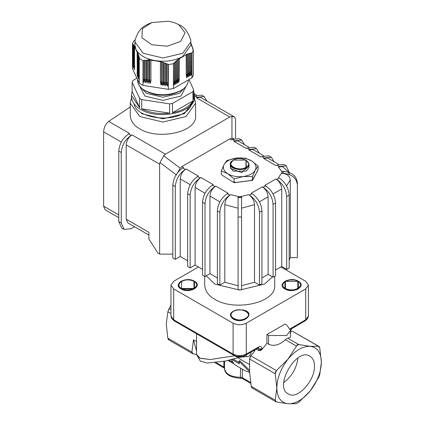 <?xml version="1.0" encoding="UTF-8"?>
<svg xmlns="http://www.w3.org/2000/svg" width="425" height="425" viewBox="0 0 425 425"><rect width="100%" height="100%" fill="white"/><g stroke="black" fill="none" stroke-linecap="round" stroke-linejoin="round"><path stroke-width="0.64" d="M216.314 362.684L223.869 367.046L224.352 368.114L223.869 367.046L224.549 368.077L223.869 367.046L223.869 361.399M233.479 363.625L228.103 360.442M318.936 346.375L293.824 332.015M255.212 349.722L254.548 351.172L250.835 355.789L276.468 370.589L275.23 373.777L275.389 372.056L276.468 370.589L287.964 359.194L297.335 344.755L298.748 344.526L310.245 346.327L318.548 346.295L319.281 346.715L319.786 348.054L318.548 346.295L292.915 331.495L290.711 331.298M298.748 402.284L296.273 403.713L298.748 402.284L310.245 390.888L318.548 377.65L319.786 374.457L321.385 362.18C321.082 352.649 317.369 347.368 310.245 346.327C302.818 346.067 295.391 350.354 287.964 359.194C280.84 368.459 277.127 378.027 276.824 387.903L275.23 373.777L249.597 358.982L250.835 355.789L249.927 357.356L249.597 358.982L249.597 372.183L251.191 386.304L251.696 387.642L252.429 388.067L251.191 386.304L275.23 400.185L276.824 387.903C277.127 397.428 280.84 402.714 287.964 403.75L276.468 401.944L275.389 401.322L275.23 400.185L276.468 401.944M296.273 403.713L287.964 403.75C295.391 404.01 302.818 399.723 310.245 390.888C317.369 381.623 321.082 372.05 321.385 362.18L319.786 348.054M256.227 349.132L258.671 350.545L260.323 350.62L261.975 349.446L266.921 343.288L268.573 344.239C273.902 346.572 279.512 345.047 285.403 339.681L285.956 339.171L285.403 339.681L296.273 345.955L298.748 344.526L287.879 338.252L290.487 337.227L290.487 330.257L286.726 335.5L268.573 335.5L266.921 334.544L266.921 343.288M234.743 355.029L233.575 355.146L233.091 354.078C237.495 356.134 241.894 356.134 246.293 354.078L258.671 346.933C260.679 346.003 261.779 346.635 261.975 348.84L260.323 349.233L258.671 348.84L261.975 348.84L261.975 349.446L258.671 350.545L258.671 348.84L258.188 347.772L258.517 347.862L258.188 348.001L258.671 346.933L258.188 348.001L257.024 347.884L258.188 348.001L245.809 355.146L246.293 354.078L245.809 355.146L244.646 355.029M266.921 334.544L285.079 324.068L286.726 325.019L290.487 330.257M287.879 338.252L286.365 338.863M314.479 366.164C314.532 361.601 313.028 358.286 309.974 356.214C296.687 346.827 273.466 387.053 288.235 393.869C297.171 400.456 315.015 380.646 314.479 366.164M297.93 358.02C296.639 368.167 291.922 376.343 283.778 382.532M230.477 361.016L229.064 360.203M239.126 362.514L233.213 359.104M231.848 359.476L239.408 363.842L238.956 361.218L239.774 360.644L249.597 370.345M231.312 359.624L234.26 364.395L244.959 370.728L249.597 372.433M249.597 371.811L238.956 361.218M241.501 377.395L242.319 377.697L242.803 378.765L242.319 377.697L240.539 377.304L241.501 377.395M245.528 355.305L246.829 356.618L242.686 356.989M246.25 354.891L247.276 354.301M196.541 333.763L196.52 354.36L199.835 358.195L210.518 359.518L234.722 355.736L210.518 359.518L200.196 358.339L196.52 354.322M175.334 320.732L174.165 320.848L173.682 319.781L174.165 320.848L175.334 320.732M280.925 266.98L305.708 281.286L308.438 285.095L305.708 288.91L246.293 323.207C241.894 325.263 237.495 325.263 233.091 323.207L173.682 288.91L170.951 285.095L173.682 281.286L198.433 266.996M304.056 320.732L305.224 320.848L305.708 319.781L305.224 320.848L304.056 320.732M305.708 288.91L305.708 319.781L290.025 328.828L291.879 328.552L291.678 327.877M170.951 309.666L169.092 308.592L167.854 311.785L170.951 305.017M170.951 313.57L167.854 311.785L166.255 324.068L167.854 338.188L168.358 339.527L169.092 339.952L167.854 338.188L191.893 352.07L193.487 339.788L196.52 350.992M193.131 353.828L192.047 353.207L191.893 352.07L193.131 353.828L196.52 354.482M184.307 326.697L183.069 325.986L184.307 326.697M183.643 326.368L184.089 326.602M290.025 333.248L290.711 333.072L290.44 329.63L290.711 330.576L291.885 328.546L290.243 328.828M284.936 288.957C275.953 284.192 290.052 276.048 298.308 281.238C307.291 286.004 293.192 294.142 284.936 288.957C289.393 291.035 293.85 291.035 298.308 288.957L298.308 281.238L294.775 279.953L288.469 279.953L284.936 281.238L284.936 288.957M233.012 318.936C243.743 325.263 257.024 312.556 242.845 309.931L236.544 309.931C229.782 312.125 228.607 315.127 233.012 318.936M181.082 288.957C172.098 284.192 186.198 276.048 194.448 281.238C203.437 286.004 189.332 294.142 181.082 288.957L194.448 288.957L194.448 281.238L190.915 279.953L184.615 279.953L181.082 281.238C177.475 283.81 177.475 286.381 181.082 288.957M204.685 276.324L204.685 285.095C205.121 291.024 208.537 295.789 214.938 299.386C234.706 311.796 276.696 302.866 274.704 285.095L274.704 276.287M272.51 276.893L264.446 284.144L239.695 290.062L214.938 284.144L206.237 275.798M233.506 311.312C237.633 309.384 241.756 309.384 245.884 311.312C254.203 315.722 241.145 323.26 233.506 318.458C230.169 316.078 230.169 313.698 233.506 311.312C225.186 315.722 238.244 323.26 245.884 318.458C254.203 314.048 241.145 306.51 233.506 311.312M245.809 355.146C241.735 357.138 237.655 357.138 233.575 355.146L174.165 320.848L171.753 318.628L170.951 315.966L173.682 319.781L233.091 354.078L233.575 355.146L174.165 320.848M258.368 347.91L258.671 348.84L257.704 348.282M254.548 350.104L254.548 351.172L255.228 349.44M319.281 375.982L318.548 377.65M318.548 346.295L319.281 346.715M290.487 332.754L290.487 333.243M243.966 378.654L242.803 378.765L243.966 378.654M214.811 362.61L224.634 368.326M233.421 160.087C224.99 164.56 238.223 172.199 245.963 167.333C254.394 162.86 241.166 155.221 233.421 160.087L245.963 160.087L245.963 167.333C238.223 172.199 224.99 164.56 233.421 160.087L233.421 160.087M233.261 160.183L233.091 160.278C224.219 164.985 238.143 173.028 246.293 167.902L246.128 160.183M246.293 160.278L249.029 164.093C249.666 171.047 229.723 171.047 230.361 164.093L233.091 160.278M230.361 164.093L230.361 167.333L233.091 171.142L246.293 171.142L249.029 167.333L249.029 164.093M296.305 326.002L295.083 326.697L296.321 325.986M285.435 288.479C293.075 293.282 306.133 285.743 297.813 281.334C290.169 276.532 277.116 284.07 285.435 288.479L285.435 281.334L297.813 281.334L297.813 288.479C293.686 290.408 289.558 290.408 285.435 288.479M295.301 326.602L295.747 326.368M244.375 355.98L243.817 356.352L235.567 356.352L234.68 355.693C238.021 357.823 241.363 357.823 244.71 355.693M243.817 356.352L243.01 356.819L236.38 356.819L235.567 356.352M243.371 356.586L236.018 356.586M193.954 281.334C186.315 276.532 173.257 284.07 181.576 288.479C189.215 293.282 202.273 285.743 193.954 281.334L193.954 288.479L181.576 288.479L181.576 281.334C185.704 279.406 189.826 279.406 193.954 281.334M273.078 277.222L273.078 204.43C272.452 197.168 269.147 191.452 263.176 187.276L262.352 186.803C265.837 189.237 267.761 192.573 268.127 196.807L268.127 274.364L273.078 277.222L275.554 275.793L275.554 203.001C274.927 195.739 271.623 190.023 265.652 185.847L264.828 185.374L275.968 178.941C279.453 181.374 281.377 184.71 281.743 188.944L281.743 266.502L286.694 269.36L289.17 267.931L289.17 195.139C288.538 187.882 285.239 182.166 279.267 177.99L278.444 177.512L282.2 172.274L282.2 173.379L283.369 173.379C291.816 174.107 296.48 177.916 297.373 184.811L297.373 257.603L290.286 257.603L289.17 260.541M286.694 269.36L286.694 196.568C286.062 189.311 282.763 183.595 276.792 179.419L275.968 178.941M289.584 174.563L287.709 171.132L282.529 166.627L278.444 167.03L279.267 166.558L286.269 165.862L289.17 172.385M278.508 164.305L267.676 158.052L263.59 158.456L275.968 165.601L276.792 165.128L283.794 164.433L286.269 165.862M263.59 158.456L264.414 157.978L271.416 157.287L274.168 161.803M263.659 155.731L252.822 149.478L248.737 149.882L261.115 157.027L261.938 156.549L268.94 155.858L271.416 157.287M248.737 149.882L249.565 149.403L256.562 148.713L259.314 153.223M248.806 147.156L237.968 140.903L233.883 141.307L246.261 148.452L247.09 147.974L254.092 147.284L256.562 148.713M233.883 141.307L234.712 140.829L241.713 140.138L244.46 144.649M235.535 138.152L235.535 118.936L234.425 116.944L231.944 116.429L229.76 117.008L165.399 154.169L163.726 155.816L180.227 168.199L181.9 166.558L229.76 138.922L231.413 139.878L232.236 139.4L239.238 138.709L241.713 140.138M181.9 166.558L183.552 167.508L182.729 167.987C176.758 172.157 173.453 177.873 172.826 185.135L172.826 257.927L175.302 259.356L180.253 256.498L187.68 260.785M180.253 256.498L180.253 178.941C180.62 174.707 182.543 171.371 186.028 168.938L185.204 169.416C179.233 173.586 175.929 179.308 175.302 186.564L175.302 259.356M186.028 168.938L198.406 176.083L197.577 176.561C191.606 180.737 188.307 186.453 187.68 193.71L187.68 266.502L190.15 267.931L195.102 265.072L202.528 269.36M195.102 265.072L195.102 187.515C195.473 183.281 197.397 179.945 200.882 177.512L200.053 177.99C194.082 182.166 190.782 187.882 190.15 195.139L190.15 267.931M200.882 177.512L213.254 184.657L212.431 185.135C206.46 189.311 203.161 195.027 202.528 202.284L202.528 275.076L205.004 276.505L209.955 273.647L217.382 277.934M209.955 273.647L209.955 196.09C210.322 191.856 212.25 188.525 215.73 186.086L214.907 186.564C208.935 190.74 205.636 196.456 205.004 203.713L205.004 276.505M215.73 186.086L228.108 193.232L227.285 193.71C221.313 197.885 218.014 203.602 217.382 210.858L217.382 283.656L219.858 285.085L224.809 282.227L224.809 204.664C225.176 200.43 227.104 197.099 230.584 194.661L229.76 195.139C223.789 199.314 220.49 205.031 219.858 212.288L219.858 285.085M259.462 285.085L259.462 212.288C258.836 205.031 255.537 199.314 249.565 195.139L248.737 194.661C252.222 197.099 254.145 200.43 254.511 204.664L254.511 282.227L259.462 285.085L261.938 283.656L261.938 210.858C261.311 203.602 258.012 197.885 252.041 193.71L251.212 193.232L262.352 186.803M257.954 169.857L252.562 180.349L234.218 182.723L232.895 181.895M222.456 175.35L221.595 174.537M261.938 277.934L268.127 274.364M134.539 226.769L131.155 228.724L124.153 229.42L121.252 223.008L121.252 152.501C121.885 145.244 125.184 139.528 131.155 135.352L131.978 134.874C128.472 137.296 126.549 140.633 126.204 144.877L126.204 219.199L148.893 232.3L148.893 238.967L157.972 253.162L159.625 254.118L172.826 254.118M275.554 270.077L281.743 266.502M254.511 282.227L241.575 285.728M241.575 289.818L238.074 289.818L238.074 196.833L241.575 196.833L241.575 289.818M238.074 285.743L224.809 282.227M241.575 196.833L239.663 196.833L230.584 194.661M290.286 257.603L290.286 180.046C289.808 176.046 287.114 173.82 282.2 173.379L282.2 171.355L283.369 171.355C291.816 172.083 296.48 175.897 297.373 182.792L297.373 184.811M252.041 180.418L252.041 180.025M229.76 138.922L231.944 138.343L233.872 138.614M234.425 116.939L200.425 97.314L196.339 97.718L197.168 97.24L204.17 96.544L206.917 101.06M130.247 106.978L108.667 121.412L129.503 133.445L128.679 133.923C122.708 138.098 119.409 143.815 118.777 151.072L118.777 221.579L121.677 227.991L124.153 229.42M194.432 95.96L201.694 95.115L204.17 96.544M130.247 115.579C130.656 121.114 133.843 125.561 139.82 128.918C158.27 140.5 197.46 132.164 195.596 115.579L195.596 103.195L186.028 116.535L162.924 122.06L139.82 116.535L130.247 103.195L130.247 115.579M134.093 103.859C135.745 117.125 168.475 122.793 183.552 113.199C187.786 110.829 190.517 107.716 191.755 103.859M163.71 84.453L161.558 84.463M131.415 95.381L132.138 91.518L132.138 82.238L139.607 98.34L139.607 107.615L131.415 95.381L131.415 96.523C131.808 101.862 134.884 106.149 140.643 109.39C158.435 120.557 196.228 112.513 194.432 96.523L194.432 95.381L193.71 99.248L193.71 89.967L188.992 79.571M193.71 91.518L194.432 95.381M192.934 100.922C189.401 106.739 182.596 110.67 172.518 112.71L192.934 100.922L192.934 91.646L193.71 89.967M172.518 112.71L172.518 103.429L169.617 103.881L169.617 113.156C159.125 114.298 149.828 112.864 141.732 108.843L141.732 99.567L169.617 103.881M139.607 98.34L141.732 99.567M136.882 78.12L132.913 80.564L132.138 82.238M139.607 107.615L132.138 91.518M169.617 113.156L141.732 108.843M192.934 91.646L172.518 103.429M137.482 79.411L137.482 80.155C137.801 84.463 140.282 87.922 144.936 90.541L146.418 91.396C157.42 96.539 168.422 96.539 179.424 91.396L180.912 90.541C185.566 87.922 188.047 84.463 188.36 80.155L188.36 79.932M144.936 90.541C156.926 96.14 168.922 96.14 180.912 90.541M187.409 75.735L187.584 75.353M149.515 59.272L146.551 60.509M138.114 75.007L138.337 75.528M135.017 39.987L133.848 40.901L132.478 43.855L132.478 68.627L139.267 83.247L143.007 85.409L168.337 89.33L173.453 88.538L173.453 63.766L173.719 83.73L174.144 85.133L174.622 81.579L174.622 62.661L174.872 83.061L175.302 84.463L175.775 80.909L175.775 61.614L176.024 82.397L176.455 83.794L176.933 80.245L176.933 60.621L177.183 81.728L177.613 83.13L178.086 79.576L178.086 59.681L178.335 81.063L178.766 82.461L179.244 78.907L179.244 58.799L186.208 54.777L186.208 74.885L186.687 77.887L187.165 74.338L187.165 54.4L187.367 74.221L187.845 77.223L188.317 73.668L188.317 53.996L188.567 75.156L188.998 76.553L189.476 72.999L189.476 53.646L189.725 74.487L190.15 75.889L190.628 72.335L190.628 53.348L190.878 73.823L191.308 75.22L191.739 73.328L191.999 53.061L191.999 77.833L193.37 74.88L193.37 50.107L192.849 48.758L192.849 49.422M191.999 77.833L173.453 88.538M190.83 53.3L190.772 53.008M190.798 53.173L191.654 52.992L191.654 71.65L190.798 72.144M173.671 63.559L173.613 63.176M173.634 63.399L174.489 62.587L174.622 81.579M174.824 62.475L174.765 62.093M174.787 62.31L175.647 61.535L175.775 80.909M175.977 61.434L175.918 61.057M175.945 61.274L176.8 60.541L176.933 80.245M177.135 60.451L177.076 60.074M177.097 60.292L177.958 59.596L178.086 79.576M178.288 59.521L178.229 59.149M178.256 59.362L179.111 58.714L179.244 78.907M135.06 43.456L134.916 45.077L135.873 49.258C138.97 55.091 145.573 58.905 155.672 60.69C165.973 62.061 174.988 60.663 182.729 56.509L190.931 45.077L190.745 39.982C188.094 32.018 184.344 27.014 179.493 24.969L174.064 22.541L178.633 24.57L185.093 32.799L180.551 41.448L167.259 46.224L151.815 44.747L141.886 37.761L142.396 28.73L151.778 22.541L168.672 21.25L174.064 22.541M132.478 43.855L134.693 46.67L137.148 52.286L137.796 52.519L137.493 53.21L138.221 53.678L137.992 54.597L138.64 54.894L138.343 55.611L139.065 56.169L138.762 56.897L139.485 57.487L139.267 58.475L143.007 60.637L150.88 60.095L161.702 61.922L161.734 82.02L161.086 85.197L160.432 81.818L160.432 61.71M162.01 62.167L163.312 62.592L163.312 82.264L162.663 85.441L162.01 82.062L162.01 62.167L161.702 61.922M163.312 62.592L164.857 62.99L164.889 82.508L164.241 85.685L163.588 82.307L163.588 62.682M165.166 63.256L166.467 63.766L166.467 82.753L165.819 85.93L165.166 82.551L165.166 63.256L164.857 62.99M166.467 63.766L168.013 64.265L168.05 82.997L167.397 86.174L166.749 82.795L166.749 63.877M168.337 89.33L168.337 64.558L168.013 64.265M168.337 64.558L173.453 63.766M168.05 64.43L168.05 82.997M164.889 63.15L164.889 82.508M161.734 62.082L161.734 82.02M151.778 22.541C145.796 25.197 139.453 26.61 135.102 39.982L134.916 41.836L143.119 53.268L162.924 58.002L182.729 53.268L190.931 41.836M137.493 53.21L137.323 76.048L137.148 52.286M150.917 60.238L150.917 80.346L150.264 83.523L149.616 80.144L149.616 60.207M149.334 60.207L149.334 80.102L148.686 83.279L148.033 79.9L148.033 60.228M147.757 60.233L147.757 79.858L147.108 83.034L146.455 79.656L146.455 60.297M146.179 60.318L146.179 79.613L145.531 82.79L144.877 79.411L144.877 60.424M144.601 60.451L144.601 79.369L143.953 82.546L143.299 79.167L143.299 60.6M139.188 58.225L139.012 79.693L138.837 57.125M138.762 56.897L138.587 78.784L138.417 55.834M138.343 55.611L138.167 77.871L137.992 54.597M137.918 54.384L137.742 76.962L137.567 53.412M133.179 62.81L132.685 62.523L132.685 43.871L132.998 44.232M133.604 63.723L133.11 63.437L133.11 44.365L133.423 44.758M134.029 64.632L133.53 64.345L133.53 44.907L133.843 45.342M134.449 65.546L133.955 65.259L133.955 45.496L134.268 45.974M134.874 66.454L134.38 66.167L134.38 46.15L134.693 46.67M134.597 46.792L134.422 69.806L134.247 46.213M134.173 46.097L133.997 68.892L133.822 45.565M133.748 45.454L133.577 67.984L133.402 44.97M133.328 44.869L133.153 67.07L132.977 44.428M132.903 44.338L132.727 66.162L132.558 43.94M186.208 54.777L186.15 54.448M186.177 54.634L187.032 54.294L187.165 74.338M187.367 54.326L187.308 54.007M187.329 54.188L188.19 53.89L188.317 73.668M188.519 53.927L188.461 53.619M188.488 53.794L189.343 53.539L189.476 72.999M189.678 53.587L189.619 53.29M189.64 53.454L190.501 53.242L190.628 72.335M191.999 53.061L193.37 50.107M192.642 48.955L192.939 48.753L192.424 47.462L192.424 48.094M192.217 47.643L192.52 47.462L191.999 46.219L191.999 46.819M191.797 46.383L192.095 46.224L191.579 45.034L191.579 45.597M191.372 45.178L191.675 45.045L191.154 43.908L191.154 44.434M190.952 44.035L191.25 43.918L190.931 43.106M191.25 43.918L191.25 44.54M191.675 45.045L191.675 45.709M192.095 46.224L192.095 46.931M192.52 47.462L192.52 48.211M192.939 48.753L192.939 49.539M139.267 83.247L139.267 58.475M143.007 60.637L143.007 85.409M118.777 217.674L105.081 209.764L103.615 206.157L118.777 214.912M121.279 142.035L103.615 131.84L103.615 206.157M163.726 155.816L159.965 162.568L159.625 164.172L126.204 144.877M180.227 168.199L177.666 172.513M103.615 131.84C103.907 127.543 105.591 124.068 108.667 121.412M126.204 219.199L127.898 222.939L148.893 235.062M159.625 254.118L159.625 164.172M252.471 179.865L257.507 170.993L258.102 169.474L258.102 166.138L255.287 170.143L252.471 176.534L252.471 179.865L250.538 180.545L236.002 182.431L232.719 181.836L222.631 175.514L221.287 174.239L221.287 170.908L227.678 173.719L234.069 178.92L234.069 182.251M252.471 176.534L243.27 176.534L234.069 178.92M258.102 166.138L251.712 160.942C255.722 163.646 256.913 166.712 255.287 170.143C253.236 173.501 249.231 175.631 243.27 176.534C237.208 177.188 232.013 176.253 227.678 173.719C223.667 171.02 222.472 167.949 224.102 164.518C226.148 161.16 230.153 159.03 236.119 158.127C242.176 157.473 247.377 158.413 251.712 160.942L245.321 158.127L236.119 158.127L226.913 160.512L224.102 164.518L221.287 170.908M248.598 165.713L248.806 166.148L241.74 172.587L230.584 168.512L230.791 165.713M240.539 368.018L240.407 377.868M240.539 377.304C230.483 376.959 225.154 373.878 224.549 368.077M268.573 344.239L268.573 335.5M237.798 357.749L249.597 364.56M251.133 351.778C250.835 354.87 249.401 356.485 246.829 356.618M242.319 369.049L242.319 377.697L250.484 382.415M173.682 288.91L173.682 319.781M305.708 319.781L308.438 315.966L308.438 285.095M196.541 341.551L193.487 339.788M233.091 323.207L233.091 354.078M246.293 354.078L246.293 323.207M263.176 187.276L265.652 185.847M276.792 179.419L279.267 177.99M278.444 167.03L282.2 172.274M276.792 165.128L279.267 166.558M261.938 156.549L264.414 157.978M247.09 147.974L249.565 149.403M232.236 139.4L234.712 140.829M182.729 167.987L185.204 169.416M197.577 176.561L200.053 177.99M212.431 185.135L214.907 186.564M227.285 193.71L229.76 195.139M248.737 194.661L239.663 196.833M249.565 195.139L252.041 193.71M268.127 196.807L259.441 201.822M187.68 193.71L190.15 195.139M205.031 193.248L195.102 187.515M202.528 202.284L205.004 203.713M219.884 201.822L209.955 196.09M217.382 210.858L219.858 212.288M224.809 204.664L238.074 208.186M241.575 197.508L238.074 197.508M241.575 217.026L238.074 217.026M241.575 208.17L254.511 204.664M273.078 204.43L275.554 203.001M281.743 188.944L273.057 193.959M286.694 196.568L289.17 195.139M286.562 185.906L290.286 180.046M283.369 173.379L283.369 171.355M231.944 138.343L231.944 116.429M229.76 117.008L196.339 97.718M131.155 135.352L128.679 133.923M131.978 134.874L165.399 154.169M197.168 97.24L194.692 95.811M141.472 113.677L162.924 118.803L184.376 113.677L193.263 101.432M187.924 82.864L180.933 96.071L162.924 100.374L144.914 96.071L137.923 82.864M140.133 86.679L146.418 93.303L162.924 97.251L179.424 93.303L185.714 86.679M191.739 73.328L191.787 71.666M173.634 82.052L174.489 81.558L174.574 83.236M174.787 81.382L175.647 80.888L175.727 82.567M175.945 80.718L176.8 80.224L176.885 81.903M177.097 80.049L177.958 79.555L178.038 81.233M178.256 79.385L179.111 78.891L179.196 80.569M166.839 63.771L166.839 82.742L168.013 82.923L167.981 84.618M166.749 82.795L166.812 84.437M166.435 63.601L166.467 82.753M165.261 63.144L165.261 82.498L166.435 82.678L166.403 84.373M165.166 82.551L165.235 84.192M163.683 62.571L163.683 82.253L164.857 82.434L164.826 84.129M163.588 82.307L163.657 83.948M163.28 62.427L163.312 82.264M162.106 62.05L162.106 82.009L163.28 82.19L163.248 83.884M162.01 82.062L162.079 83.704M160.528 61.588L160.528 81.765L161.702 81.945L161.67 83.64M160.432 81.818L160.501 83.459M137.275 52.243L137.275 72.415L137.774 72.702M137.148 72.399L137.163 74.067M150.88 60.095L150.917 80.346M149.706 60.068L149.706 80.091L150.88 80.272L150.848 81.967M149.616 80.144L149.68 81.786M149.303 60.068L149.334 80.102M148.128 60.084L148.128 79.847L149.303 80.027L149.271 81.722M148.033 79.9L148.102 81.542M147.725 60.1L147.757 79.858M146.551 60.159L146.551 79.603L147.725 79.783L147.693 81.478M146.455 79.656L146.524 81.297M146.147 60.185L146.179 79.613M144.973 60.281L144.973 79.358L146.147 79.539L146.115 81.233M144.877 79.411L144.946 81.053M144.569 60.323L144.601 79.369M143.395 60.456L143.395 79.114L144.569 79.294L144.537 80.989M143.299 79.167L143.368 80.808M138.97 57.088L138.97 76.059L139.464 76.346M138.837 76.043L138.853 77.711M138.545 55.797L138.545 75.151L139.039 75.438M138.417 75.129L138.433 76.797M138.12 54.554L138.12 74.237L138.619 74.524M137.992 74.221L138.008 75.889M137.7 53.369L137.7 73.328L138.194 73.615M137.567 73.307L137.588 74.975M134.247 66.151L134.263 67.819M133.822 65.237L133.843 66.906M133.402 64.329L133.418 65.997M132.977 63.415L132.998 65.083M132.558 62.507L132.573 64.175M186.177 74.811L187.032 74.317L187.117 75.995M187.329 74.141L188.19 73.647L188.27 75.326M188.488 73.477L189.343 72.983L189.428 74.662M189.64 72.808L190.501 72.314L190.581 73.993M121.252 223.008L118.777 221.579M121.252 152.501L118.777 151.072M176.465 174.951L159.965 162.568M172.826 185.135L175.302 186.564M190.177 184.673L180.253 178.941M259.462 212.288L261.938 210.858M250.628 383.286L242.803 378.765L240.481 378.293C230.143 377.469 224.82 374.223 224.522 368.56L224.522 361.261M230.361 360.953L232.395 362.127M170.951 315.966L170.951 285.095M308.438 315.966L307.636 318.628L305.224 320.848L291.879 328.552M192.488 353.595L168.704 339.867M242.845 309.931L236.544 309.931M275.825 401.71L252.046 387.983M238.515 357.526L225.723 361L206.98 363.072L200.318 361.101L196.52 354.524M294.775 279.953L288.469 279.953M190.915 279.953L184.615 279.953M195.596 103.195L194.363 97.713M131.484 97.713L130.247 103.195M134.916 45.077L134.916 41.836M194.31 93.782L196.408 94.993"/></g></svg>
